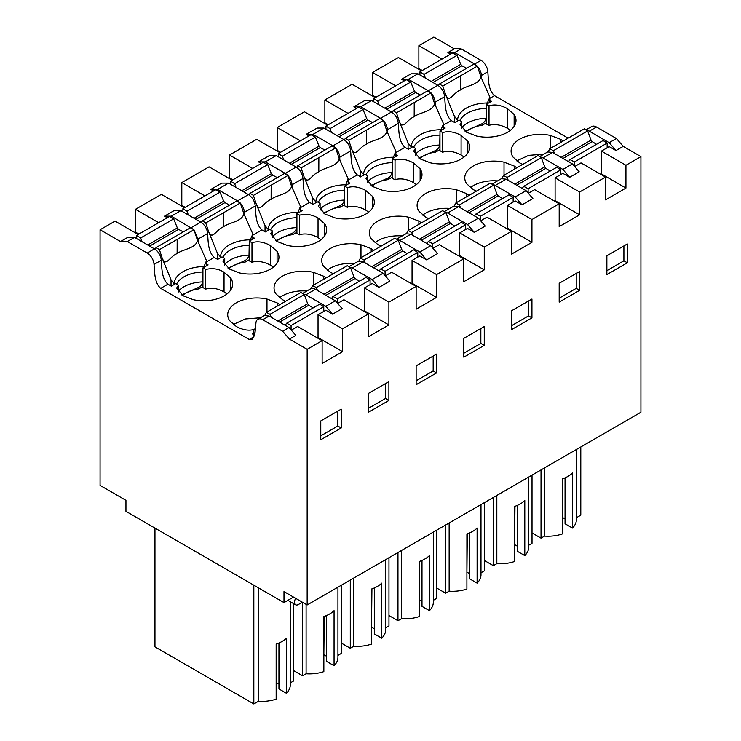 <?xml version="1.0" encoding="UTF-8"?>
<svg xmlns="http://www.w3.org/2000/svg" width="741" height="741" viewBox="0 0 741 741"><rect width="100%" height="100%" fill="white"/><g stroke="black" fill="none" stroke-linecap="round" stroke-linejoin="round"><path stroke-width="1.11" d="M576.359 449.528L576.359 519.774A28.51 16.459 180 0 1 572.478 528.064L572.478 473.008A28.51 16.459 0 0 1 562.271 478.918L562.271 533.974A28.51 16.459 180 0 1 544.515 536.123L541.023 538.142L532.019 532.936M580.796 446.962L580.796 515.171L576.359 517.737M565.05 477.843L565.05 523.776L572.478 528.064M562.271 517.514L565.05 518.663M562.66 517.292L562.66 478.779M486.3 104.305L486.3 123.969L489.023 125.535L490.162 125.044C495.812 123.969 501.564 125.053 507.418 128.295L507.418 108.631C500.666 104.99 494.534 104.073 489.023 105.87L486.3 104.305L491.478 101.313L489.857 100.378M510.364 130.342L507.418 128.295M293.529 597.089L283.988 602.59L283.988 591.577L307.154 604.952L640.928 412.246L640.928 156.61L623.218 146.385L616.003 150.553L609.185 142.689L589.28 131.194A9.633 5.558 -120 0 0 586.622 130.277M609.185 142.689L616.41 138.521L596.496 127.026A9.633 5.558 -120 0 0 591.679 126.544L585.946 129.86M450.611 54.121L447.879 52.546L454.289 48.85L461.097 48.85L481.011 60.345A9.633 5.558 60 0 1 487.81 71.747C488.514 78.676 487.893 89.754 494.479 95.645L568.051 138.132M461.097 48.85L454.696 52.546L474.601 64.041A9.633 5.558 60 0 1 477.056 65.986M477.408 66.357A9.633 5.558 60 0 1 481.409 75.452L487.81 71.747M447.879 52.546L454.696 52.546M623.903 245.929L623.903 260.832L606.87 270.66M623.218 146.385L616.41 138.521M543.866 154.156L528.722 155.36L516.736 160.843M481.567 78.49L481.409 75.452M550.35 148.413L550.35 135.427A29.019 16.756 0 0 0 511.095 151.099A29.019 16.756 0 0 0 512.967 157.009L519.682 162.9L522.627 164.354M417.915 73.785L408.374 79.287L401.566 79.287L411.098 73.785L417.915 73.785L437.82 85.28C441.803 87.994 444.072 91.791 444.628 96.682C445.322 103.601 444.73 114.725 451.288 120.579L454.696 122.552L459.059 120.033L461.782 121.607L460.031 124.451L466.552 132.222L476.75 136.103A29.019 16.756 0 0 0 516.005 120.422A29.019 16.756 0 0 0 514.134 114.512L507.418 108.631M461.782 128.378L461.782 121.607M489.023 125.535L489.023 105.87M550.35 135.427L560.548 139.299L563.067 141.003M616.003 150.553L609.185 146.616L601.423 151.099L625.941 165.262L625.941 188.066L601.423 173.913L601.423 151.099M395.703 85.817L372.547 72.442L386.163 64.578L398.426 57.502L421.592 70.877M422.268 70.478L418.869 68.515L418.183 68.904M454.289 48.85L433.846 37.05L418.869 45.701L418.869 68.515M418.869 45.701L442.025 59.076M544.515 467.904L544.515 536.123M541.023 469.924L541.023 538.142M625.941 188.066L605.508 199.866L605.508 177.062L579.629 192.002L579.629 214.816L555.102 200.654L554.425 201.052M600.738 174.302L601.423 173.913M627.312 262.796L606.87 274.596L606.87 255.765L627.312 243.965L627.312 262.796L623.903 260.832M640.928 156.61L625.941 165.262M574.673 166.54L580.99 162.9L605.508 177.062M542.958 157.935L562.864 169.43L569.681 177.294L579.212 171.792L572.404 163.918L552.499 152.424L542.958 157.935A9.633 5.558 -120 0 0 540.3 157.018M539.624 156.601L547.682 151.951L552.499 152.424M313.295 285.276L313.295 272.29A29.019 16.756 180 0 0 274.04 287.962A29.019 16.756 180 0 0 275.911 293.871L282.627 299.762L285.572 301.216M313.295 272.29L323.502 276.161L326.021 277.866M360.978 257.748L360.978 244.752A29.019 16.756 180 0 0 321.724 260.434A29.019 16.756 180 0 0 323.595 266.343L330.31 272.234L333.255 273.688M360.978 244.752L371.185 248.633L373.705 250.338M408.661 230.219L408.661 217.224A29.019 16.756 180 0 0 369.407 232.906A29.019 16.756 180 0 0 371.278 238.815L377.993 244.706L380.939 246.16M408.661 217.224L418.869 221.105L421.388 222.809M456.345 202.691L456.345 189.696A29.019 16.756 180 0 0 417.09 205.377A29.019 16.756 180 0 0 418.961 211.287L425.677 217.169L428.622 218.632M456.345 189.696L466.552 193.577L469.072 195.272M504.028 175.154L504.028 162.168A29.019 16.756 180 0 0 464.774 177.849A29.019 16.756 180 0 0 466.645 183.759L473.36 189.64L476.306 191.095M504.028 162.168L514.226 166.049L516.755 167.744M467.812 153.081L467.812 141.262L461.097 135.371C454.344 131.741 448.212 130.824 442.71 132.62L439.978 131.046L445.156 128.054L443.535 127.119M467.812 141.262A29.019 16.756 180 0 1 469.683 147.172A29.019 16.756 180 0 1 430.428 162.844L420.23 158.963L413.71 151.192L415.46 148.348L412.737 146.774L408.226 149.376A32.66 18.858 180 0 1 408.198 149.191L408.374 149.302M356.606 108.39L353.883 106.815L364.776 100.526L371.593 100.526L391.498 112.021C395.481 114.735 397.75 118.532 398.306 123.432C398.991 130.342 398.408 141.485 404.966 147.329L408.198 149.191M420.128 180.609L420.128 168.791L413.413 162.9C406.661 159.269 400.529 158.352 395.027 160.149L392.295 158.574L397.472 155.582L395.851 154.647M420.128 168.791A29.019 16.756 180 0 1 422 174.7A29.019 16.756 180 0 1 382.745 190.372L372.547 186.5L366.026 178.72L367.777 175.876L365.054 174.302L360.543 176.904A32.66 18.858 180 0 1 360.515 176.719L360.691 176.83M308.923 135.918L306.2 134.343L317.092 128.054L323.91 128.054L343.815 139.549C347.798 142.263 350.067 146.07 350.623 150.96C351.308 157.87 350.725 169.013 357.282 174.857L360.515 176.719M372.445 208.138L372.445 196.319L365.73 190.428C358.977 186.797 352.846 185.88 347.344 187.677L344.611 186.102L349.789 183.11L348.177 182.184M372.445 196.319A29.019 16.756 180 0 1 374.316 202.228A29.019 16.756 180 0 1 335.062 217.9L324.864 214.029L318.343 206.248L320.093 203.404L317.37 201.839L312.859 204.433A32.66 18.858 180 0 1 312.832 204.247L313.008 204.359M261.24 163.446L258.516 161.881L269.409 155.582L276.226 155.582L296.131 167.077C300.114 169.791 302.384 173.598 302.939 178.488C303.625 185.398 303.041 196.541 309.599 202.386L312.832 204.247M324.762 235.666L324.762 223.847L318.046 217.956C311.294 214.325 305.162 213.408 299.66 215.205L296.928 213.63L302.106 210.648L300.494 209.712M324.762 223.847A29.019 16.756 180 0 1 326.633 229.756A29.019 16.756 180 0 1 287.378 245.438L277.18 241.557L270.66 233.776L272.41 230.942L269.687 229.367L265.185 231.961A32.66 18.858 180 0 1 265.148 231.776L265.324 231.887M213.556 190.983L210.833 189.409L221.726 183.11L228.543 183.11L248.448 194.605C252.431 197.319 254.7 201.126 255.256 206.017C255.951 212.936 255.358 224.069 261.916 229.914L265.148 231.776M277.078 263.194L277.078 251.375L270.363 245.493C263.611 241.853 257.479 240.936 251.977 242.733L249.245 241.158L254.422 238.176L252.811 237.24M277.078 251.375A29.019 16.756 180 0 1 278.949 257.284A29.019 16.756 180 0 1 239.695 272.966L229.497 269.085L222.976 261.304L224.727 258.47L222.004 256.895L217.502 259.498A32.66 18.858 180 0 1 217.465 259.304L217.641 259.415M167.234 217.724L164.511 216.15L174.042 210.648L180.86 210.648L200.765 222.143A9.633 5.558 60 0 1 207.573 233.545C208.267 240.464 207.675 251.597 214.232 257.442L217.465 259.304M202.932 267.909L202.932 287.573L205.655 289.147L205.655 269.483L202.932 267.909L208.101 264.917L206.489 263.981M205.655 269.483C212.519 267.862 218.651 268.779 224.041 272.234L230.766 278.116A29.019 16.756 180 0 1 232.628 284.035A29.019 16.756 180 0 1 193.373 299.707L183.175 295.826L176.654 288.054L178.405 285.211L175.682 283.636L171.319 286.156L167.911 284.192C161.362 278.338 161.946 267.205 161.251 260.286A9.633 5.558 60 0 0 154.443 248.883L147.227 253.052A9.633 5.558 60 0 1 154.026 264.454L161.251 260.286M253.959 336.766L249.245 339.48L160.695 288.36C154.128 282.497 154.73 271.373 154.026 264.454M253.867 332.885L252.246 333.82L254.478 335.108M266.982 312.017L266.982 299.031A29.019 16.756 180 0 0 227.719 314.703A29.019 16.756 180 0 0 229.59 320.612L236.305 326.503C243.057 330.134 249.189 331.06 254.7 329.254M266.982 299.031L277.18 302.912L279.7 304.607M435.245 105.231L435.087 102.193L444.628 96.682M408.374 79.287L428.279 90.782A9.633 5.558 60 0 1 430.743 92.727M431.086 93.097A9.633 5.558 60 0 1 435.087 102.193M401.566 79.287L404.29 80.862M283.988 602.59L125.951 511.346L125.951 500.342L100.072 485.392L100.072 229.756L115.059 221.105L138.215 234.48M184.537 207.73L161.371 194.364L135.492 209.305L135.492 232.118L134.806 232.507M232.22 180.202L209.055 166.836L181.814 182.564L181.814 205.377L181.128 205.766M279.903 152.674L256.738 139.299L229.497 155.036L229.497 177.849L228.812 178.238M327.587 125.146L304.421 111.771L277.18 127.508L277.18 150.312L276.495 150.71M375.27 97.617L352.105 84.242L324.864 99.979L324.864 122.784L324.178 123.182M372.547 72.442L372.547 95.256L371.862 95.645M337.618 303.402L343.935 299.762L368.453 313.915L342.574 328.865L342.574 351.679L318.046 337.516L317.37 337.905M307.154 604.952L307.154 349.317L322.131 340.665L322.131 363.47L342.574 351.679M528.352 193.29L534.669 189.64L559.186 203.803L559.186 226.607L579.629 214.816M559.186 203.803L531.945 219.531L531.945 242.344L507.418 228.182L506.742 228.58M480.668 220.818L486.985 217.169L511.503 231.331L511.503 254.144L531.945 242.344M511.503 231.331L484.262 247.059L484.262 269.872L459.735 255.71L459.059 256.108M432.985 248.346L439.302 244.706L463.82 258.859L463.82 281.673L484.262 269.872M463.82 258.859L436.579 274.587L436.579 297.4L412.052 283.247L411.375 283.636M385.301 275.874L391.619 272.234L416.136 286.387L416.136 309.201L436.579 297.4M416.136 286.387L388.895 302.124L388.895 324.929L364.368 310.775L363.692 311.164M368.453 313.915L368.453 336.729L388.895 324.929M463.82 338.35L463.82 357.181L484.262 345.38L484.262 326.549L463.82 338.35M388.895 400.446L388.895 381.615L368.453 393.406L368.453 412.237L388.895 400.446L385.487 398.473L368.453 408.31M511.503 310.822L511.503 329.652L531.945 317.852L531.945 299.021L511.503 310.822M579.629 290.324L579.629 271.493L559.186 283.294L559.186 302.124L579.629 290.324L576.22 288.36L559.186 298.188M436.579 354.087L416.136 365.878L416.136 384.709L436.579 372.908L436.579 354.087M341.212 427.974L320.77 439.774L320.77 420.944L341.212 409.143L341.212 427.974L337.803 426.001L337.803 411.107M569.681 177.294L562.864 173.357L555.102 177.84L579.629 192.002M562.864 169.43L572.404 163.918M290.305 601.729L290.305 684.925A28.51 16.459 180 0 1 286.387 693.252L286.387 638.196A28.51 16.459 0 0 1 276.161 644.086L276.161 699.143A28.51 16.459 180 0 1 258.461 701.273L253.83 703.95L154.962 646.865L154.962 528.092M293.603 603.637L293.603 680.988L290.305 682.887M278.949 643.012L278.949 688.954L286.387 693.252M276.161 682.702L278.949 683.841M276.56 682.47L276.56 643.948M258.461 587.854L258.461 701.273M253.83 585.177L253.83 703.95M249.245 339.48L251.94 339.674L255.052 332.422L255.914 323.28A9.633 5.558 60 0 1 257.905 319.251L264.305 315.555L269.122 316.036L289.027 327.531L295.844 335.395L289.435 339.091L307.154 349.317M289.435 339.091L282.627 331.227L262.722 319.732A9.633 5.558 60 0 0 257.905 319.251M147.227 253.052L127.313 241.557L120.505 241.557L100.072 229.756M289.027 327.531L282.627 331.227M322.131 340.665L297.613 326.503L291.296 330.153M332.626 314.156L325.818 306.292L335.349 300.781L342.166 308.645L332.626 314.156L325.818 310.22L318.046 314.703L318.046 337.516M260.489 317.759L245.345 318.963L233.359 324.447M127.313 241.557L134.538 237.389L127.721 237.389L120.505 241.557M138.891 234.082L135.492 232.118M158.648 222.68L135.492 209.305M205.655 289.147C211.185 287.351 217.317 288.268 224.041 291.898L226.996 293.955M134.538 237.389L154.443 248.883M318.046 314.703L342.574 328.865M320.77 435.838L337.803 426.001M178.405 291.973L178.405 285.211M230.729 290L230.729 278.06M198.19 242.094L198.032 239.056L194.031 229.96M193.679 229.59L171.319 216.15L164.511 216.15M325.818 306.292L305.903 294.798L303.245 293.89M335.349 300.781L315.444 289.286A9.633 5.558 -120 0 0 310.627 288.814L302.569 293.464M180.86 210.648L171.319 216.15M464.042 157.092L461.097 155.036C455.243 151.794 449.491 150.71 443.84 151.785L442.71 152.285L439.978 150.71L439.978 131.046M415.46 155.119L415.46 148.348M442.71 132.62L442.71 152.285M372.547 95.256L375.946 97.219M324.864 99.979L348.02 113.345M353.883 106.815L360.691 106.815L371.593 100.526M360.691 106.815L380.596 118.31A9.633 5.558 60 0 1 383.06 120.255M383.403 120.626A9.633 5.558 60 0 1 387.404 129.721L398.306 123.432M387.562 132.759L387.404 129.721M491.941 184.129L501.361 178.692L506.177 179.174L526.082 190.669L532.899 198.532L521.997 204.822L515.18 200.894L507.418 205.377L531.945 219.531M555.102 177.84L555.102 200.654M526.082 190.669L515.18 196.958L495.275 185.463A9.633 5.558 -120 0 0 492.617 184.555M521.997 204.822L515.18 196.958M576.22 273.457L576.22 288.36M497.544 180.897A29.019 16.756 0 0 0 470.415 187.584M496.831 495.442L496.831 563.651A28.51 16.459 180 0 0 514.587 561.502L514.587 506.446A28.51 16.459 0 0 0 524.795 500.536L524.795 555.602A28.51 16.459 180 0 0 528.676 547.303L528.676 477.056M493.339 497.452L493.339 565.67L484.336 560.474M496.831 563.651L493.339 565.67M532.019 475.12L532.019 543.338L528.676 545.265M524.795 555.602L517.366 551.313L517.366 505.371M514.587 545.043L514.976 506.307M514.976 544.82L517.366 546.2M416.359 184.62L413.413 182.564C407.559 179.331 401.807 178.248 396.157 179.313L395.027 179.813L392.295 178.238L392.295 158.574M367.777 182.647L367.777 175.876M395.027 160.149L395.027 179.813M324.864 122.784L328.263 124.747M277.18 127.508L300.337 140.873M306.2 134.343L313.008 134.343L323.91 128.054M313.008 134.343L332.913 145.838A9.633 5.558 60 0 1 335.377 147.792M335.719 148.154A9.633 5.558 60 0 1 339.721 157.249L350.623 150.96M339.878 160.288L339.721 157.249M444.257 211.657L453.677 206.22L458.494 206.702L478.399 218.197L485.216 226.061L474.314 232.35L467.497 228.423L459.735 232.906L484.262 247.059M507.418 205.377L507.418 228.182M478.399 218.197L467.497 224.486L447.592 212.991A9.633 5.558 -120 0 0 444.933 212.083M474.314 232.35L467.497 224.486M511.503 325.716L528.537 315.888L528.537 300.994M531.945 317.852L528.537 315.888M449.861 208.425A29.019 16.756 0 0 0 422.731 215.122M449.148 522.97L449.148 591.179A28.51 16.459 180 0 0 466.904 589.03L466.904 533.974A28.51 16.459 0 0 0 477.111 528.064L477.111 583.13A28.51 16.459 180 0 0 480.992 574.84L480.992 504.584M445.656 524.98L445.656 593.198L436.653 588.002M449.148 591.179L445.656 593.198M484.336 502.648L484.336 570.866L480.992 572.802M477.111 583.13L469.683 578.841L469.683 532.899M466.904 572.58L467.293 533.835M467.293 572.348L469.683 573.729M368.685 212.148L365.73 210.092C359.876 206.859 354.124 205.776 348.474 206.841L347.344 207.341L344.611 205.766L344.611 186.102M320.093 210.175L320.093 203.404M347.344 187.677L347.344 207.341M277.18 150.312L280.58 152.285M229.497 155.036L252.653 168.402M258.516 161.881L265.324 161.881L276.226 155.582M265.324 161.881L285.229 173.375A9.633 5.558 60 0 1 287.693 175.321M288.036 175.682A9.633 5.558 60 0 1 292.037 184.778L302.939 178.488M292.195 187.825L292.037 184.778M396.574 239.195L405.994 233.748L410.81 234.23L430.716 245.725L437.533 253.589L426.631 259.887L419.814 255.951L412.052 260.434L436.579 274.587M459.735 232.906L459.735 255.71M430.716 245.725L419.814 252.014L399.908 240.519A9.633 5.558 -120 0 0 397.25 239.612M426.631 259.887L419.814 252.014M463.82 353.244L480.853 343.416L480.853 328.522M484.262 345.38L480.853 343.416M402.178 235.953A29.019 16.756 0 0 0 375.048 242.65M401.465 550.498L401.465 618.716A28.51 16.459 180 0 0 419.221 616.568L419.221 561.502A28.51 16.459 0 0 0 429.428 555.602L429.428 610.658A28.51 16.459 180 0 0 433.309 602.368L433.309 532.112M397.973 552.517L397.973 620.726L388.969 615.53M401.465 618.716L397.973 620.726M436.653 530.185L436.653 598.395L433.309 600.33M429.428 610.658L422 606.37L422 560.437M419.221 600.108L419.61 561.372M419.61 599.877L422 601.257M321.001 239.676L318.046 237.62C312.193 234.388 306.441 233.304 300.79 234.378L299.66 234.869L296.928 233.295L296.928 213.63M272.41 237.704L272.41 230.942M299.66 215.205L299.66 234.869M229.497 177.849L232.896 179.813M181.814 182.564L204.97 195.939M210.833 189.409L217.641 189.409L228.543 183.11M217.641 189.409L237.546 200.904A9.633 5.558 60 0 1 240.01 202.849M240.353 203.219A9.633 5.558 60 0 1 244.354 212.306L255.256 206.017M244.511 215.353L244.354 212.306M348.891 266.723L358.311 261.286L363.127 261.758L383.032 273.253L389.849 281.117L378.947 287.415L372.139 283.479L364.368 287.962L388.895 302.124M412.052 260.434L412.052 283.247M383.032 273.253L372.139 279.542L352.225 268.057A9.633 5.558 -120 0 0 349.567 267.14M378.947 287.415L372.139 279.542M416.136 380.781L433.17 370.945L433.17 356.05M436.579 372.908L433.17 370.945M354.494 263.481A29.019 16.756 0 0 0 327.365 270.178M353.781 578.026L353.781 646.245A28.51 16.459 180 0 0 371.537 644.096L371.537 589.03A28.51 16.459 0 0 0 381.745 583.13L381.745 638.186A28.51 16.459 180 0 0 385.626 629.896L385.626 559.64M350.289 580.046L350.289 648.255L341.286 643.058M353.781 646.245L350.289 648.255M388.969 557.714L388.969 625.923L385.626 627.859M381.745 638.186L374.316 633.898L374.316 587.965M371.537 627.636L371.926 588.9M371.926 627.405L374.316 628.785M273.318 267.205L270.363 265.158C264.509 261.916 258.757 260.832 253.107 261.906L251.977 262.397L249.245 260.823L249.245 241.158M224.727 265.232L224.727 258.47M251.977 242.733L251.977 262.397M181.814 205.377L185.213 207.341M364.368 287.962L364.368 310.775M385.487 383.579L385.487 398.473M306.811 291.018A29.019 16.756 0 0 0 279.681 297.706M306.098 604.341L306.098 673.773A28.51 16.459 180 0 0 323.854 671.624L323.854 616.568A28.51 16.459 0 0 0 334.061 610.658L334.061 665.714A28.51 16.459 180 0 0 337.942 657.424L337.942 587.168M302.606 602.331L302.606 675.792L293.603 670.586M306.098 673.773L302.606 675.792M341.286 585.242L341.286 653.46L337.942 655.387M334.061 665.714L326.633 661.426L326.633 615.493M323.854 655.164L324.243 616.429M324.243 654.942L326.633 656.313M302.384 602.201L298.354 604.526A5.474 3.159 120 0 1 295.613 604.795L287.897 600.34M295.696 598.339A5.474 3.159 120 0 0 295.613 604.795M607.148 147.802L607.148 143.078L603.063 140.531L570.042 159.602L568.542 161.695M587.641 130.916L553.388 150.701L549.766 148.765L584.306 128.832L587.641 130.916L591.049 140.123L561.113 157.407M562.975 158.481L592.179 141.614L591.049 140.123M592.179 141.614L596.514 144.319M553.388 150.701L554.583 153.628M570.042 159.602L574.451 161.955L607.148 143.078M574.451 161.955L574.451 166.28M549.766 148.765L548.247 151.692M454.409 122.385L454.409 116.254L457.947 120.672M486.3 122.867L482.02 125.331L482.02 123.747C484.132 122.561 485.475 120.746 486.068 118.282L486.3 106.25M482.02 123.747L465.079 131.296M486.994 103.897L489.857 97.062L480.946 76.981C478.843 85.076 465.978 85.521 460.494 89.985C452.723 93.014 449.574 103.796 445.61 94.644L454.409 116.254M419.952 74.961L419.952 71.812L424.028 74.359L425.427 78.12M445.61 94.644L442.794 86.058L439.459 83.974L438.339 85.604M439.459 83.974L473.712 64.198L477.334 66.134L442.794 86.058M466.635 68.283L461.958 65.782L460.735 64.337L431.142 81.417M424.028 74.359L457.058 55.297L460.735 64.337M457.058 55.297L452.649 52.935L419.952 71.812M482.02 125.331A25.046 14.459 0 0 0 466.024 131.917M489.857 102.249L489.857 97.062M477.334 66.134L480.946 76.981M560.826 174.543L560.826 169.819L556.741 167.281L523.72 186.343L522.22 188.436M541.319 157.657L507.066 177.442L503.445 175.506L537.985 155.582L541.319 157.657L544.728 166.864L514.791 184.148M516.653 185.222L545.858 168.355L544.728 166.864M545.858 168.355L550.192 171.06M507.066 177.442L508.261 180.378M523.72 186.343L528.129 188.696L560.826 169.819M528.129 188.696L528.129 193.021M503.445 175.506L501.926 178.433M408.087 149.126L408.087 142.994L411.625 147.413M439.978 149.608L435.699 152.081L435.699 150.488C437.811 149.311 439.154 147.487 439.746 145.023L439.978 133M435.699 150.488L418.758 158.037M440.673 130.648L443.535 123.812L434.624 103.731C432.531 111.817 419.656 112.261 414.173 116.726C406.401 119.755 403.252 130.536 399.288 121.394L408.087 142.994M373.631 101.702L373.631 98.562L377.715 101.1L379.105 104.861M399.288 121.394L396.472 112.799L393.138 110.715L392.017 112.345M393.138 110.715L427.39 90.939L431.012 92.875L396.472 112.799M420.314 95.024L415.636 92.523L414.414 91.078L384.82 108.167M377.715 101.1L410.736 82.038L414.414 91.078M410.736 82.038L406.327 79.685L373.631 98.562M435.699 152.081A25.046 14.459 0 0 0 419.702 158.657M443.535 128.99L443.535 123.812M431.012 92.875L434.624 103.731M513.143 202.071L513.143 197.347L509.058 194.809L476.037 213.871L474.536 215.964M493.636 185.194L459.383 204.97L455.761 203.034L490.301 183.11L493.636 185.194L497.044 194.392L467.108 211.676M468.97 212.75L498.174 195.883L497.044 194.392M498.174 195.883L502.509 198.588M459.383 204.97L460.578 207.906M476.037 213.871L480.446 216.224L513.143 197.347M480.446 216.224L480.446 220.559M455.761 203.034L454.242 205.961M360.404 176.654L360.404 170.532L363.942 174.941M392.295 177.136L388.025 179.609L388.025 178.016C390.127 176.84 391.47 175.015 392.063 172.551L392.295 160.528M388.025 178.016L371.074 185.565M392.989 158.176L395.851 151.34L386.941 131.259C384.848 139.345 371.973 139.799 366.489 144.254C358.718 147.283 355.569 158.074 351.605 148.922L360.404 170.532M325.947 129.23L325.947 126.09L330.032 128.628L331.422 132.389M351.605 148.922L348.789 140.327L345.454 138.252L344.333 139.873M345.454 138.252L379.707 118.467L383.329 120.403L348.789 140.327M372.63 122.552L367.953 120.051L366.73 118.606L337.136 135.696M330.032 128.628L363.053 109.566L366.73 118.606M363.053 109.566L358.644 107.213L325.947 126.09M388.025 179.609A25.046 14.459 0 0 0 372.019 186.186M395.851 156.518L395.851 151.34M383.329 120.403L386.941 131.259M465.459 229.599L465.459 224.884L461.384 222.337L428.354 241.399L426.853 243.493M445.952 212.723L411.7 232.498L408.078 230.562L442.618 210.639L445.952 212.723L449.361 221.92L419.425 239.204M421.286 240.279L450.491 223.411L449.361 221.92M450.491 223.411L454.826 226.116M411.7 232.498L412.894 235.434M428.354 241.399L432.763 243.761L465.459 224.884M432.763 243.761L432.763 248.087M408.078 230.562L406.559 233.498M312.721 204.183L312.721 198.06L316.259 202.469M344.611 204.664L340.341 207.137L340.341 205.544C342.444 204.368 343.787 202.543 344.38 200.079L344.611 188.057M340.341 205.544L323.391 213.102M345.306 185.704L348.177 178.868L339.258 158.787C337.164 166.873 324.289 167.327 318.806 171.782C311.035 174.82 307.885 185.602 303.921 176.451L312.721 198.06M278.264 156.768L278.264 153.619L282.349 156.166L283.738 159.926M303.921 176.451L301.105 167.864L297.771 165.78L296.65 167.401M297.771 165.78L332.024 145.996L335.645 147.931L301.105 167.864M324.947 150.08L320.269 147.579L319.047 146.144L289.453 163.224M282.349 156.166L315.37 137.094L319.047 146.144M315.37 137.094L310.961 134.742L278.264 153.619M340.341 207.137A25.046 14.459 0 0 0 324.336 213.714M348.177 184.046L348.177 178.868M335.645 147.931L339.258 158.787M417.776 257.127L417.776 252.412L413.7 249.865L380.67 268.937L379.17 271.021M398.269 240.251L364.016 260.026L360.395 258.09L394.934 238.167L398.269 240.251L401.678 249.448L371.741 266.732M373.603 267.807L402.808 250.949L401.678 249.448M402.808 250.949L407.142 253.644M364.016 260.026L365.211 262.962M380.67 268.937L385.079 271.289L417.776 252.412M385.079 271.289L385.079 275.615M360.395 258.09L358.876 261.027M265.037 231.711L265.037 225.588L268.575 230.006M296.928 232.192L292.658 234.665L292.658 233.072C294.761 231.896 296.104 230.071 296.696 227.617L296.928 215.585M292.658 233.072L275.708 240.63M297.623 213.232L300.494 206.396L291.574 186.315C289.481 194.411 276.606 194.855 271.123 199.31C263.351 202.349 260.202 213.13 256.238 203.979L265.037 225.588M230.581 184.296L230.581 181.147L234.665 183.694L236.055 187.454M256.238 203.979L253.422 195.392L250.088 193.308L248.967 194.929M250.088 193.308L284.34 173.533L287.962 175.46L253.422 195.392M277.273 177.618L272.586 175.108L271.363 173.672L241.77 190.752M234.665 183.694L267.686 164.622L271.363 173.672M267.686 164.622L263.277 162.27L230.581 181.147M292.658 234.665A25.046 14.459 0 0 0 276.652 241.242M300.494 211.583L300.494 206.396M287.962 175.46L291.574 186.315M370.092 284.655L370.092 279.941L366.017 277.393L332.987 296.465L331.486 298.549M350.586 267.779L316.333 287.554L312.711 285.628L347.251 265.695L350.586 267.779L353.994 276.986L324.058 294.26M325.92 295.335L355.124 278.477L353.994 276.986M355.124 278.477L359.459 281.182M316.333 287.554L317.528 290.491M332.987 296.465L337.396 298.818L370.092 279.941M337.396 298.818L337.396 303.143M312.711 285.628L311.192 288.555M217.354 259.248L217.354 253.116L220.892 257.535M249.245 259.73L244.975 262.194L244.975 260.6C247.077 259.424 248.42 257.609 249.013 255.145L249.245 243.113M244.975 260.6L228.024 268.159M249.939 240.76L252.811 233.924L243.891 213.843C241.798 221.939 228.923 222.383 223.439 226.848L223.504 212.76L205.739 222.921L202.404 220.837L201.283 222.457M223.43 226.848C215.668 229.877 212.519 240.658 208.554 231.507L217.354 253.116M182.897 211.824L182.897 208.675L186.982 211.222L188.371 214.983M208.554 231.507L205.739 222.921M202.404 220.837L236.657 201.061L240.279 202.997L223.504 212.76M229.59 205.146L224.903 202.636L223.68 201.2L194.086 218.28M186.982 211.222L220.003 192.151L223.68 201.2M220.003 192.151L215.594 189.798L182.897 208.675M244.975 262.194A25.046 14.459 0 0 0 228.969 268.77M252.811 239.111L252.811 233.924M240.279 202.997L243.891 213.843M253.867 334.756L253.867 329.902L255.589 328.152M323.771 311.405L323.771 306.681L319.695 304.143L286.665 323.206L285.165 325.299M304.273 294.52L270.011 314.304L266.389 312.369L300.929 292.445L304.273 294.52L307.672 303.727L277.736 321.01M279.598 322.085L308.802 305.218L307.672 303.727M308.802 305.218L313.147 307.923M270.011 314.304L271.206 317.231M286.665 323.206L291.074 325.558L323.771 306.681M291.074 325.558L291.074 329.884M266.389 312.369L264.87 315.296M171.032 285.989L171.032 279.857L174.57 284.275M202.932 286.471L198.653 288.934L198.653 287.351C200.755 286.165 202.098 284.349 202.691 281.886L202.932 269.854M198.653 287.351L181.702 294.899M203.627 267.501L206.489 260.665L197.569 240.584C195.476 248.68 182.601 249.124 177.118 253.589C169.346 256.618 166.197 267.399 162.233 258.257L171.032 279.857M136.576 238.565L136.576 235.425L140.66 237.963L142.05 241.723M162.233 258.257L159.417 249.661L156.082 247.577L154.962 249.208M156.082 247.577L190.335 227.802L193.957 229.738L159.417 249.661M183.268 231.887L178.581 229.386L177.358 227.941L147.765 245.021M140.66 237.963L173.681 218.901L177.358 227.941M173.681 218.901L169.281 216.539L136.576 235.425M198.653 288.934A25.046 14.459 0 0 0 182.647 295.52M206.489 265.852L206.489 260.665M193.957 229.738L197.569 240.584M589.28 131.194L596.496 127.026M474.601 64.041L481.011 60.345M560.548 142.457L560.548 139.299M514.134 126.331L514.134 114.512M489.857 98.312L494.479 95.645M443.535 125.053L451.288 120.579M395.851 152.59L404.966 147.329M348.177 180.119L357.282 174.857M300.494 207.647L309.599 202.386M252.811 235.175L261.916 229.914M206.489 261.916L214.232 257.442M160.695 288.36L167.911 284.192M428.279 90.782L437.82 85.28M277.18 306.061L277.18 302.912M269.122 316.036L262.722 319.732M230.766 289.944L230.766 278.116M224.041 291.898L224.041 272.234M305.903 294.798L315.444 289.286M200.765 222.143L191.234 227.644M198.032 239.056L207.573 233.545M461.097 155.036L461.097 135.371M391.498 112.021L380.596 118.31M495.275 185.463L506.177 179.174M514.226 169.207L514.226 166.049M413.413 182.564L413.413 162.9M343.815 139.549L332.913 145.838M447.592 212.991L458.494 206.702M466.552 196.736L466.552 193.577M365.73 210.092L365.73 190.428M296.131 167.077L285.229 173.375M399.908 240.519L410.81 234.23M418.869 224.264L418.869 221.105M318.046 237.62L318.046 217.956M248.448 194.605L237.546 200.904M352.225 268.057L363.127 261.758M371.185 251.792L371.185 248.633M270.363 265.158L270.363 245.493M323.502 279.32L323.502 276.161M486.068 118.282A28.899 16.682 0 0 0 467.293 123.136A28.899 16.682 0 0 0 461.782 127.6M486.068 108.371A28.899 16.682 0 0 0 485.374 108.399A28.899 16.682 0 0 0 467.293 113.234A28.899 16.682 0 0 0 459.902 120.524M457.567 120.172A30.168 17.414 180 0 1 457.595 119.634A30.168 17.414 180 0 1 466.404 108.066A30.168 17.414 0 0 1 486.448 102.98A30.168 17.414 0 0 1 487.374 102.962M433.003 82.492L461.958 65.782M460.55 75.897L460.494 89.985M439.746 145.023A28.899 16.682 0 0 0 420.981 149.886A28.899 16.682 0 0 0 415.46 154.341M439.746 135.112A28.899 16.682 0 0 0 439.052 135.14A28.899 16.682 0 0 0 420.981 139.975A28.899 16.682 0 0 0 413.589 147.264M411.246 146.913A30.168 17.414 180 0 1 411.274 146.375A30.168 17.414 180 0 1 420.082 134.806A30.168 17.414 0 0 1 440.126 129.721A30.168 17.414 0 0 1 441.052 129.703M386.682 109.242L415.636 92.523M414.228 102.638L414.173 116.726M392.063 172.551A28.899 16.682 0 0 0 373.297 177.414A28.899 16.682 0 0 0 367.777 181.869M392.063 162.649A28.899 16.682 0 0 0 391.368 162.677A28.899 16.682 0 0 0 373.297 167.503A28.899 16.682 0 0 0 365.906 174.793M363.562 174.441A30.168 17.414 180 0 1 363.59 173.903A30.168 17.414 180 0 1 372.399 162.335A30.168 17.414 0 0 1 392.443 157.249A30.168 17.414 0 0 1 393.369 157.24M338.998 136.77L367.953 120.051M366.545 130.166L366.489 144.254M344.38 200.079A28.899 16.682 0 0 0 325.614 204.942A28.899 16.682 0 0 0 320.093 209.397M344.38 190.178A28.899 16.682 0 0 0 343.685 190.205A28.899 16.682 0 0 0 325.614 195.031A28.899 16.682 0 0 0 318.222 202.33M315.879 201.978A30.168 17.414 180 0 1 315.907 201.441A30.168 17.414 180 0 1 324.715 189.863A30.168 17.414 0 0 1 344.76 184.778A30.168 17.414 0 0 1 345.686 184.768M291.315 164.298L320.269 147.579M318.862 157.694L318.806 171.782M296.696 227.617A28.899 16.682 0 0 0 277.931 232.47A28.899 16.682 0 0 0 272.41 236.925M296.696 217.706A28.899 16.682 0 0 0 296.002 217.734A28.899 16.682 0 0 0 277.931 222.569A28.899 16.682 0 0 0 270.539 229.858M268.205 229.506A30.168 17.414 180 0 1 268.223 228.969A30.168 17.414 180 0 1 277.032 217.391A30.168 17.414 0 0 1 297.076 212.306A30.168 17.414 0 0 1 298.002 212.296M243.632 191.826L272.586 175.108M271.178 185.231L271.123 199.31M249.013 255.145A28.899 16.682 0 0 0 230.247 259.998A28.899 16.682 0 0 0 224.727 264.463M249.013 245.234A28.899 16.682 0 0 0 248.318 245.262A28.899 16.682 0 0 0 230.247 250.097A28.899 16.682 0 0 0 222.856 257.386M220.522 257.034A30.168 17.414 180 0 1 220.54 256.497A30.168 17.414 180 0 1 229.349 244.928A30.168 17.414 0 0 1 249.393 239.843A30.168 17.414 0 0 1 250.328 239.825M195.948 219.355L224.903 202.636M202.691 281.886A28.899 16.682 0 0 0 183.925 286.748A28.899 16.682 0 0 0 178.405 291.204M202.691 271.975A28.899 16.682 0 0 0 201.997 272.003A28.899 16.682 0 0 0 183.925 276.838A28.899 16.682 0 0 0 176.534 284.127M174.2 283.775A30.168 17.414 180 0 1 174.218 283.238A30.168 17.414 180 0 1 183.027 271.669A30.168 17.414 0 0 1 203.071 266.584A30.168 17.414 0 0 1 204.007 266.565M149.626 246.095L178.581 229.386M177.182 239.5L177.118 253.589"/></g></svg>
